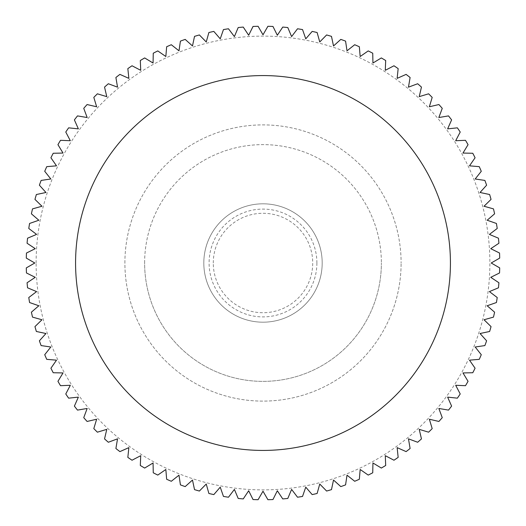 <?xml version="1.0" encoding="UTF-8"?>
<svg xmlns="http://www.w3.org/2000/svg" width="526" height="526" viewBox="0 0 526 526"><rect width="100%" height="100%" fill="white"/><g stroke="black" fill="none" stroke-linecap="round" stroke-linejoin="round"><path stroke-width="0.39" stroke-dasharray="2.63 1.97" d="M144.624 263A118.376 118.376 0 0 1 263 144.624A118.376 118.376 0 0 1 381.376 263A118.376 118.376 0 0 0 263 144.624A118.376 118.376 0 0 0 144.624 263A118.376 118.376 0 0 0 263 381.376A118.376 118.376 0 0 0 381.376 263A118.376 118.376 0 0 1 263 381.376A118.376 118.376 0 0 1 144.624 263M124.892 263A138.108 138.108 0 0 1 263 124.892A138.108 138.108 0 0 1 401.108 263A138.108 138.108 0 0 0 263 124.892A138.108 138.108 0 0 0 124.892 263A138.108 138.108 0 0 0 263 401.108A138.108 138.108 0 0 0 401.108 263A138.108 138.108 0 0 1 263 401.108A138.108 138.108 0 0 1 124.892 263M75.573 263A187.427 187.427 0 0 1 263 75.573A187.427 187.427 0 0 1 450.427 263A187.427 187.427 0 0 1 263 450.427A187.427 187.427 0 0 1 75.573 263M36.116 263A226.884 226.884 0 0 1 263 36.116A226.884 226.884 0 0 1 489.884 263A226.884 226.884 0 0 1 263 489.884A226.884 226.884 0 0 1 36.116 263M34.795 263L26.3 258.095A236.753 236.753 0 0 1 26.458 253.032L35.242 248.673L27.076 243.242A236.753 236.753 0 0 1 27.549 238.199L36.59 234.399L28.779 228.468A236.753 236.753 0 0 1 29.574 223.465L38.832 220.236L31.409 213.832A236.753 236.753 0 0 1 32.52 208.881L41.962 206.245L34.953 199.387A236.753 236.753 0 0 1 36.373 194.521L45.959 192.483L39.397 185.191A236.753 236.753 0 0 1 41.12 180.425L50.818 178.991L44.73 171.305A236.753 236.753 0 0 1 46.742 166.657L56.512 165.835L50.917 157.78A236.753 236.753 0 0 1 53.218 153.263L63.021 153.059L57.939 144.67A236.753 236.753 0 0 1 60.523 140.31L70.32 140.718L65.776 132.033A236.753 236.753 0 0 1 68.623 127.838L78.374 128.863L74.39 119.902A236.753 236.753 0 0 1 77.493 115.898L87.165 117.535L83.746 108.343A236.753 236.753 0 0 1 87.099 104.542L96.646 106.778L93.812 97.395A236.753 236.753 0 0 1 97.395 93.812L106.778 96.646L104.542 87.099A236.753 236.753 0 0 1 108.343 83.746L117.535 87.165L115.898 77.493A236.753 236.753 0 0 1 119.902 74.39L128.863 78.374L127.838 68.623A236.753 236.753 0 0 1 132.033 65.776L140.718 70.32L140.31 60.523A236.753 236.753 0 0 1 144.67 57.939L153.059 63.021L153.263 53.218A236.753 236.753 0 0 1 157.78 50.917L165.835 56.512L166.657 46.742A236.753 236.753 0 0 1 171.305 44.73L178.991 50.818L180.425 41.12A236.753 236.753 0 0 1 185.191 39.397L192.483 45.959L194.521 36.373A236.753 236.753 0 0 1 199.387 34.953L206.245 41.962L208.881 32.52A236.753 236.753 0 0 1 213.832 31.409L220.236 38.832L223.465 29.574A236.753 236.753 0 0 1 228.468 28.779L234.399 36.59L238.199 27.549A236.753 236.753 0 0 1 243.242 27.076L248.673 35.242L253.032 26.458A236.753 236.753 0 0 1 258.095 26.3L263 34.795L267.905 26.3A236.753 236.753 0 0 1 272.968 26.458L277.327 35.242L282.758 27.076A236.753 236.753 0 0 1 287.801 27.549L291.601 36.59L297.532 28.779A236.753 236.753 0 0 1 302.535 29.574L305.764 38.832L312.168 31.409A236.753 236.753 0 0 1 317.119 32.52L319.755 41.962L326.613 34.953A236.753 236.753 0 0 1 331.479 36.373L333.517 45.959L340.809 39.397A236.753 236.753 0 0 1 345.575 41.12L347.009 50.818L354.695 44.73A236.753 236.753 0 0 1 359.343 46.742L360.165 56.512L368.22 50.917A236.753 236.753 0 0 1 372.737 53.218L372.941 63.021L381.33 57.939A236.753 236.753 0 0 1 385.69 60.523L385.282 70.32L393.967 65.776A236.753 236.753 0 0 1 398.162 68.623L397.137 78.374L406.098 74.39A236.753 236.753 0 0 1 410.102 77.493L408.465 87.165L417.657 83.746A236.753 236.753 0 0 1 421.457 87.099L419.222 96.646L428.605 93.812A236.753 236.753 0 0 1 432.188 97.395L429.354 106.778L438.901 104.542A236.753 236.753 0 0 1 442.254 108.343L438.835 117.535L448.507 115.898A236.753 236.753 0 0 1 451.61 119.902L447.626 128.863L457.377 127.838A236.753 236.753 0 0 1 460.224 132.033L455.68 140.718L465.477 140.31A236.753 236.753 0 0 1 468.061 144.67L462.979 153.059L472.782 153.263A236.753 236.753 0 0 1 475.083 157.78L469.488 165.835L479.258 166.657A236.753 236.753 0 0 1 481.27 171.305L475.182 178.991L484.88 180.425A236.753 236.753 0 0 1 486.603 185.191L480.041 192.483L489.627 194.521A236.753 236.753 0 0 1 491.047 199.387L484.038 206.245L493.48 208.881A236.753 236.753 0 0 1 494.591 213.832L487.168 220.236L496.426 223.465A236.753 236.753 0 0 1 497.221 228.468L489.41 234.399L498.451 238.199A236.753 236.753 0 0 1 498.924 243.242L490.758 248.673L499.542 253.032A236.753 236.753 0 0 1 499.7 258.095L491.205 263L499.7 267.905A236.753 236.753 0 0 1 499.542 272.968L490.758 277.327L498.924 282.758A236.753 236.753 0 0 1 498.451 287.801L489.41 291.601L497.221 297.532A236.753 236.753 0 0 1 496.426 302.535L487.168 305.764L494.591 312.168A236.753 236.753 0 0 1 493.48 317.119L484.038 319.755L491.047 326.613A236.753 236.753 0 0 1 489.627 331.479L480.041 333.517L486.603 340.809A236.753 236.753 0 0 1 484.88 345.575L475.182 347.009L481.27 354.695A236.753 236.753 0 0 1 479.258 359.343L469.488 360.165L475.083 368.22A236.753 236.753 0 0 1 472.782 372.737L462.979 372.941L468.061 381.33A236.753 236.753 0 0 1 465.477 385.69L455.68 385.282L460.224 393.967A236.753 236.753 0 0 1 457.377 398.162L447.626 397.137L451.61 406.098A236.753 236.753 0 0 1 448.507 410.102L438.835 408.465L442.254 417.657A236.753 236.753 0 0 1 438.901 421.457L429.354 419.222L432.188 428.605A236.753 236.753 0 0 1 428.605 432.188L419.222 429.354L421.457 438.901A236.753 236.753 0 0 1 417.657 442.254L408.465 438.835L410.102 448.507A236.753 236.753 0 0 1 406.098 451.61L397.137 447.626L398.162 457.377A236.753 236.753 0 0 1 393.967 460.224L385.282 455.68L385.69 465.477A236.753 236.753 0 0 1 381.33 468.061L372.941 462.979L372.737 472.782A236.753 236.753 0 0 1 368.22 475.083L360.165 469.488L359.343 479.258A236.753 236.753 0 0 1 354.695 481.27L347.009 475.182L345.575 484.88A236.753 236.753 0 0 1 340.809 486.603L333.517 480.041L331.479 489.627A236.753 236.753 0 0 1 326.613 491.047L319.755 484.038L317.119 493.48A236.753 236.753 0 0 1 312.168 494.591L305.764 487.168L302.535 496.426A236.753 236.753 0 0 1 297.532 497.221L291.601 489.41L287.801 498.451A236.753 236.753 0 0 1 282.758 498.924L277.327 490.758L272.968 499.542A236.753 236.753 0 0 1 267.905 499.7L263 491.205L258.095 499.7A236.753 236.753 0 0 1 253.032 499.542L248.673 490.758L243.242 498.924A236.753 236.753 0 0 1 238.199 498.451L234.399 489.41L228.468 497.221A236.753 236.753 0 0 1 223.465 496.426L220.236 487.168L213.832 494.591A236.753 236.753 0 0 1 208.881 493.48L206.245 484.038L199.387 491.047A236.753 236.753 0 0 1 194.521 489.627L192.483 480.041L185.191 486.603A236.753 236.753 0 0 1 180.425 484.88L178.991 475.182L171.305 481.27A236.753 236.753 0 0 1 166.657 479.258L165.835 469.488L157.78 475.083A236.753 236.753 0 0 1 153.263 472.782L153.059 462.979L144.67 468.061A236.753 236.753 0 0 1 140.31 465.477L140.718 455.68L132.033 460.224A236.753 236.753 0 0 1 127.838 457.377L128.863 447.626L119.902 451.61A236.753 236.753 0 0 1 115.898 448.507L117.535 438.835L108.343 442.254A236.753 236.753 0 0 1 104.542 438.901L106.778 429.354L97.395 432.188A236.753 236.753 0 0 1 93.812 428.605L96.646 419.222L87.099 421.457A236.753 236.753 0 0 1 83.746 417.657L87.165 408.465L77.493 410.102A236.753 236.753 0 0 1 74.39 406.098L78.374 397.137L68.623 398.162A236.753 236.753 0 0 1 65.776 393.967L70.32 385.282L60.523 385.69A236.753 236.753 0 0 1 57.939 381.33L63.021 372.941L53.218 372.737A236.753 236.753 0 0 1 50.917 368.22L56.512 360.165L46.742 359.343A236.753 236.753 0 0 1 44.73 354.695L50.818 347.009L41.12 345.575A236.753 236.753 0 0 1 39.397 340.809L45.959 333.517L36.373 331.479A236.753 236.753 0 0 1 34.953 326.613L41.962 319.755L32.52 317.119A236.753 236.753 0 0 1 31.409 312.168L38.832 305.764L29.574 302.535A236.753 236.753 0 0 1 28.779 297.532L36.59 291.601L27.549 287.801A236.753 236.753 0 0 1 27.076 282.758L35.242 277.327L26.458 272.968A236.753 236.753 0 0 1 26.3 267.905L34.795 263M203.812 263A59.188 59.188 0 0 0 263 322.188A59.188 59.188 0 0 0 322.188 263A59.188 59.188 0 0 0 263 203.812A59.188 59.188 0 0 0 203.812 263A59.188 59.188 0 0 0 263 322.188A59.188 59.188 0 0 0 322.188 263A59.188 59.188 0 0 0 263 203.812A59.188 59.188 0 0 0 203.812 263A59.188 59.188 0 0 0 263 322.188A59.188 59.188 0 0 0 322.188 263A59.188 59.188 0 0 0 263 203.812A59.188 59.188 0 0 0 203.812 263M213.28 263A49.72 49.72 0 0 1 263 213.28A49.72 49.72 0 0 1 312.72 263A49.72 49.72 0 0 1 263 312.72A49.72 49.72 0 0 1 213.28 263M316.902 263A53.902 53.902 0 0 0 263 209.098A53.902 53.902 0 0 0 209.098 263A53.902 53.902 0 0 0 263 316.902A53.902 53.902 0 0 0 316.902 263"/><path stroke-width="0.79" d="M75.573 263A187.427 187.427 0 0 1 263 75.573A187.427 187.427 0 0 1 450.427 263A187.427 187.427 0 0 1 263 450.427A187.427 187.427 0 0 1 75.573 263M490.758 277.327L499.542 272.968A236.753 236.753 0 0 0 499.7 267.905L491.205 263L499.7 258.095A236.753 236.753 0 0 0 499.542 253.032L490.758 248.673L498.924 243.242A236.753 236.753 0 0 0 498.451 238.199L489.41 234.399L497.221 228.468A236.753 236.753 0 0 0 496.426 223.465L487.168 220.236L494.591 213.832A236.753 236.753 0 0 0 493.48 208.881L484.038 206.245L491.047 199.387A236.753 236.753 0 0 0 489.627 194.521L480.041 192.483L486.603 185.191A236.753 236.753 0 0 0 484.88 180.425L475.182 178.991L481.27 171.305A236.753 236.753 0 0 0 479.258 166.657L469.488 165.835L475.083 157.78A236.753 236.753 0 0 0 472.782 153.263L462.979 153.059L468.061 144.67A236.753 236.753 0 0 0 465.477 140.31L455.68 140.718L460.224 132.033A236.753 236.753 0 0 0 457.377 127.838L447.626 128.863L451.61 119.902A236.753 236.753 0 0 0 448.507 115.898L438.835 117.535L442.254 108.343A236.753 236.753 0 0 0 438.901 104.542L429.354 106.778L432.188 97.395A236.753 236.753 0 0 0 428.605 93.812L419.222 96.646L421.457 87.099A236.753 236.753 0 0 0 417.657 83.746L408.465 87.165L410.102 77.493A236.753 236.753 0 0 0 406.098 74.39L397.137 78.374L398.162 68.623A236.753 236.753 0 0 0 393.967 65.776L385.282 70.32L385.69 60.523A236.753 236.753 0 0 0 381.33 57.939L372.941 63.021L372.737 53.218A236.753 236.753 0 0 0 368.22 50.917L360.165 56.512L359.343 46.742A236.753 236.753 0 0 0 354.695 44.73L347.009 50.818L345.575 41.12A236.753 236.753 0 0 0 340.809 39.397L333.517 45.959L331.479 36.373A236.753 236.753 0 0 0 326.613 34.953L319.755 41.962L317.119 32.52A236.753 236.753 0 0 0 312.168 31.409L305.764 38.832L302.535 29.574A236.753 236.753 0 0 0 297.532 28.779L291.601 36.59L287.801 27.549A236.753 236.753 0 0 0 282.758 27.076L277.327 35.242L272.968 26.458A236.753 236.753 0 0 0 267.905 26.3L263 34.795L258.095 26.3A236.753 236.753 0 0 0 253.032 26.458L248.673 35.242L243.242 27.076A236.753 236.753 0 0 0 238.199 27.549L234.399 36.59L228.468 28.779A236.753 236.753 0 0 0 223.465 29.574L220.236 38.832L213.832 31.409A236.753 236.753 0 0 0 208.881 32.52L206.245 41.962L199.387 34.953A236.753 236.753 0 0 0 194.521 36.373L192.483 45.959L185.191 39.397A236.753 236.753 0 0 0 180.425 41.12L178.991 50.818L171.305 44.73A236.753 236.753 0 0 0 166.657 46.742L165.835 56.512L157.78 50.917A236.753 236.753 0 0 0 153.263 53.218L153.059 63.021L144.67 57.939A236.753 236.753 0 0 0 140.31 60.523L140.718 70.32L132.033 65.776A236.753 236.753 0 0 0 127.838 68.623L128.863 78.374L119.902 74.39A236.753 236.753 0 0 0 115.898 77.493L117.535 87.165L108.343 83.746A236.753 236.753 0 0 0 104.542 87.099L106.778 96.646L97.395 93.812A236.753 236.753 0 0 0 93.812 97.395L96.646 106.778L87.099 104.542A236.753 236.753 0 0 0 83.746 108.343L87.165 117.535L77.493 115.898A236.753 236.753 0 0 0 74.39 119.902L78.374 128.863L68.623 127.838A236.753 236.753 0 0 0 65.776 132.033L70.32 140.718L60.523 140.31A236.753 236.753 0 0 0 57.939 144.67L63.021 153.059L53.218 153.263A236.753 236.753 0 0 0 50.917 157.78L56.512 165.835L46.742 166.657A236.753 236.753 0 0 0 44.73 171.305L50.818 178.991L41.12 180.425A236.753 236.753 0 0 0 39.397 185.191L45.959 192.483L36.373 194.521A236.753 236.753 0 0 0 34.953 199.387L41.962 206.245L32.52 208.881A236.753 236.753 0 0 0 31.409 213.832L38.832 220.236L29.574 223.465A236.753 236.753 0 0 0 28.779 228.468L36.59 234.399L27.549 238.199A236.753 236.753 0 0 0 27.076 243.242L35.242 248.673L26.458 253.032A236.753 236.753 0 0 0 26.3 258.095L34.795 263L26.3 267.905A236.753 236.753 0 0 0 26.458 272.968L35.242 277.327L27.076 282.758A236.753 236.753 0 0 0 27.549 287.801L36.59 291.601L28.779 297.532A236.753 236.753 0 0 0 29.574 302.535L38.832 305.764L31.409 312.168A236.753 236.753 0 0 0 32.52 317.119L41.962 319.755L34.953 326.613A236.753 236.753 0 0 0 36.373 331.479L45.959 333.517L39.397 340.809A236.753 236.753 0 0 0 41.12 345.575L50.818 347.009L44.73 354.695A236.753 236.753 0 0 0 46.742 359.343L56.512 360.165L50.917 368.22A236.753 236.753 0 0 0 53.218 372.737L63.021 372.941L57.939 381.33A236.753 236.753 0 0 0 60.523 385.69L70.32 385.282L65.776 393.967A236.753 236.753 0 0 0 68.623 398.162L78.374 397.137L74.39 406.098A236.753 236.753 0 0 0 77.493 410.102L87.165 408.465L83.746 417.657A236.753 236.753 0 0 0 87.099 421.457L96.646 419.222L93.812 428.605A236.753 236.753 0 0 0 97.395 432.188L106.778 429.354L104.542 438.901A236.753 236.753 0 0 0 108.343 442.254L117.535 438.835L115.898 448.507A236.753 236.753 0 0 0 119.902 451.61L128.863 447.626L127.838 457.377A236.753 236.753 0 0 0 132.033 460.224L140.718 455.68L140.31 465.477A236.753 236.753 0 0 0 144.67 468.061L153.059 462.979L153.263 472.782A236.753 236.753 0 0 0 157.78 475.083L165.835 469.488L166.657 479.258A236.753 236.753 0 0 0 171.305 481.27L178.991 475.182L180.425 484.88A236.753 236.753 0 0 0 185.191 486.603L192.483 480.041L194.521 489.627A236.753 236.753 0 0 0 199.387 491.047L206.245 484.038L208.881 493.48A236.753 236.753 0 0 0 213.832 494.591L220.236 487.168L223.465 496.426A236.753 236.753 0 0 0 228.468 497.221L234.399 489.41L238.199 498.451A236.753 236.753 0 0 0 243.242 498.924L248.673 490.758L253.032 499.542A236.753 236.753 0 0 0 258.095 499.7L263 491.205L267.905 499.7A236.753 236.753 0 0 0 272.968 499.542L277.327 490.758L282.758 498.924A236.753 236.753 0 0 0 287.801 498.451L291.601 489.41L297.532 497.221A236.753 236.753 0 0 0 302.535 496.426L305.764 487.168L312.168 494.591A236.753 236.753 0 0 0 317.119 493.48L319.755 484.038L326.613 491.047A236.753 236.753 0 0 0 331.479 489.627L333.517 480.041L340.809 486.603A236.753 236.753 0 0 0 345.575 484.88L347.009 475.182L354.695 481.27A236.753 236.753 0 0 0 359.343 479.258L360.165 469.488L368.22 475.083A236.753 236.753 0 0 0 372.737 472.782L372.941 462.979L381.33 468.061A236.753 236.753 0 0 0 385.69 465.477L385.282 455.68L393.967 460.224A236.753 236.753 0 0 0 398.162 457.377L397.137 447.626L406.098 451.61A236.753 236.753 0 0 0 410.102 448.507L408.465 438.835L417.657 442.254A236.753 236.753 0 0 0 421.457 438.901L419.222 429.354L428.605 432.188A236.753 236.753 0 0 0 432.188 428.605L429.354 419.222L438.901 421.457A236.753 236.753 0 0 0 442.254 417.657L438.835 408.465L448.507 410.102A236.753 236.753 0 0 0 451.61 406.098L447.626 397.137L457.377 398.162A236.753 236.753 0 0 0 460.224 393.967L455.68 385.282L465.477 385.69A236.753 236.753 0 0 0 468.061 381.33L462.979 372.941L472.782 372.737A236.753 236.753 0 0 0 475.083 368.22L469.488 360.165L479.258 359.343A236.753 236.753 0 0 0 481.27 354.695L475.182 347.009L484.88 345.575A236.753 236.753 0 0 0 486.603 340.809L480.041 333.517L489.627 331.479A236.753 236.753 0 0 0 491.047 326.613L484.038 319.755L493.48 317.119A236.753 236.753 0 0 0 494.591 312.168L487.168 305.764L496.426 302.535A236.753 236.753 0 0 0 497.221 297.532L489.41 291.601L498.451 287.801A236.753 236.753 0 0 0 498.924 282.758L490.758 277.327"/></g></svg>

